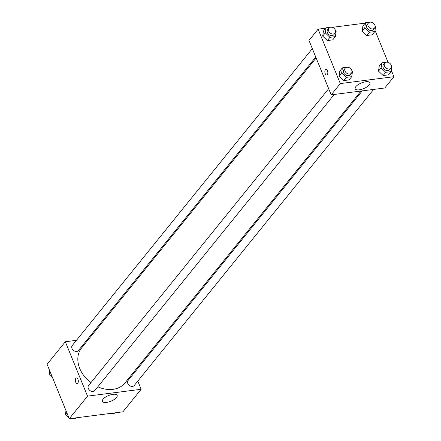 <?xml version="1.0" encoding="UTF-8"?>
<svg xmlns="http://www.w3.org/2000/svg" width="441" height="441" viewBox="0 0 441 441"><rect width="100%" height="100%" fill="white"/><g stroke="black" fill="none" stroke-linecap="round" stroke-linejoin="round"><path stroke-width="0.66" d="M137.796 381.085L141.142 389.276L122.896 411.833L69.287 418.707L47.082 364.299L65.323 341.742L76.447 340.314M77.798 383.108A2.784 1.466 82.7 0 1 77.181 383.488A2.784 1.466 82.7 0 1 75.372 380.914A2.784 1.466 82.7 0 1 76.475 377.97A2.784 1.466 82.7 0 1 78.162 379.91A2.784 1.466 82.7 0 1 77.798 383.108M141.142 389.276L87.527 396.15L69.287 418.707M87.527 396.15L65.323 341.742M76.475 377.97A2.784 1.466 -97.3 0 0 75.372 380.914A2.784 1.466 -97.3 0 0 77.186 383.488M106.507 402.396A7.977 3.054 -22.2 0 1 102.389 401.371A7.977 3.054 -22.2 0 1 108.618 395.527A7.977 3.054 -22.2 0 1 117.157 395.34A7.977 3.054 -22.2 0 1 114.219 399.463A7.977 3.054 -22.2 0 1 106.507 402.396M133.998 371.774L134.367 372.684M87.853 338.853L89.088 338.694M362.265 90.868L128.039 380.506A3.975 3.015 39 0 0 127.78 383.433A3.975 3.015 39 0 0 130.845 386.228A3.975 3.015 39 0 0 134.224 385.506L373.676 89.407M312.327 48.637L72.241 345.512A3.975 3.015 39 0 0 73.432 350.358A3.975 3.015 39 0 0 78.421 350.512L315.756 57.038M328.666 88.685L88.58 385.561A3.975 3.015 39 0 0 89.777 390.406A3.975 3.015 39 0 0 94.765 390.561L334.217 94.468M316.125 57.947L81.568 347.988A27.86 21.135 39 0 0 90.901 382.694M97.814 386.796A27.86 21.135 39 0 0 124.897 383.031L361.036 91.028M391.349 70.406L393.918 76.701L384.8 87.98L331.185 94.854L308.981 40.445L318.104 29.167L325.756 28.185M365.214 23.125L332.222 27.353M378.494 71.122L383.146 75.538L388.56 74.843L383.146 75.538L378.494 71.122L379.26 66.012L378.494 71.122L381.101 67.897L381.867 62.793L386.156 62.242M339.035 76.183L343.688 80.593L349.107 79.898L343.688 80.593L339.035 76.183L339.802 71.073L339.035 76.183L341.643 72.958L342.409 67.848L346.698 67.302M322.691 36.134L327.343 40.55L332.762 39.855L327.343 40.55L322.691 36.134L323.457 31.024L322.691 36.134L325.298 32.91L326.064 27.805L330.353 27.254M375.004 30.363L388.063 62.357M393.918 76.701L340.309 83.575L318.104 29.167M366.802 35.489L372.221 34.795L366.802 35.489L362.149 31.074L366.802 35.489L369.409 32.265L364.757 27.855L365.523 22.745L369.812 22.193M362.915 25.969L362.149 31.074L362.915 25.969L365.523 22.745M369.277 84.915A7.977 3.054 -22.2 0 1 361.444 89.38A7.977 3.054 -22.2 0 1 355.165 88.795A7.977 3.054 -22.2 0 1 361.4 82.952A7.977 3.054 -22.2 0 1 369.938 82.765A7.977 3.054 -22.2 0 1 369.277 84.915M340.309 83.575L331.185 94.854M325.993 69.43A2.784 1.466 -97.3 0 0 325.204 73.597A2.784 1.466 82.7 0 1 325.993 69.43A2.784 1.466 82.7 0 1 327.801 72.004A2.784 1.466 82.7 0 1 326.698 74.948A2.784 1.466 82.7 0 1 325.204 73.597A2.784 1.466 -97.3 0 0 326.698 74.948M391.41 66.012L391.933 66.514L391.167 71.618L385.754 72.313L381.101 67.897M386.718 62.17L387.396 62.203M384.728 63.096L383.427 64.706A3.975 3.015 39 0 0 384.618 69.551A3.975 3.015 39 0 0 389.607 69.706L390.913 68.096A3.975 3.015 39 0 0 391.173 65.163A3.975 3.015 39 0 0 388.108 62.368A3.975 3.015 39 0 0 384.728 63.096A3.975 3.015 39 0 0 385.925 67.942A3.975 3.015 39 0 0 390.913 68.096M381.867 62.793L379.26 66.012M391.167 71.618L388.56 74.843M385.754 72.313L383.146 75.538M351.951 71.073L352.475 71.569L351.709 76.679L346.295 77.373L341.643 72.958M347.26 67.23L347.938 67.264M345.27 68.151L343.969 69.766A3.975 3.015 39 0 0 345.165 74.612A3.975 3.015 39 0 0 350.148 74.766L351.455 73.151A3.975 3.015 39 0 0 351.714 70.224A3.975 3.015 39 0 0 348.649 67.429A3.975 3.015 39 0 0 345.27 68.151A3.975 3.015 39 0 0 346.466 72.997A3.975 3.015 39 0 0 351.455 73.151M342.409 67.848L339.802 71.073M351.709 76.679L349.107 79.898M346.295 77.373L343.688 80.593M375.065 25.964L375.589 26.466L374.822 31.57L369.409 32.265M370.374 22.122L371.052 22.16M368.384 23.048L367.083 24.657A3.975 3.015 39 0 0 368.279 29.503A3.975 3.015 39 0 0 373.268 29.657L374.569 28.048A3.975 3.015 39 0 0 374.828 25.115A3.975 3.015 39 0 0 371.763 22.32A3.975 3.015 39 0 0 368.384 23.048A3.975 3.015 39 0 0 369.58 27.893A3.975 3.015 39 0 0 374.569 28.048M364.757 27.855L362.149 31.074M374.822 31.57L372.221 34.795M335.607 31.024L336.13 31.52L335.369 36.631L329.951 37.325L325.298 32.91M330.915 27.182L331.593 27.215M328.925 28.108L327.624 29.718A3.975 3.015 39 0 0 328.821 34.563A3.975 3.015 39 0 0 333.809 34.718L335.11 33.108A3.975 3.015 39 0 0 335.369 30.175A3.975 3.015 39 0 0 332.305 27.381A3.975 3.015 39 0 0 328.925 28.108A3.975 3.015 39 0 0 330.122 32.954A3.975 3.015 39 0 0 335.11 33.108M326.064 27.805L323.457 31.024M335.369 36.631L332.762 39.855M329.951 37.325L327.343 40.55M115.244 412.815L114.936 413.195L109.517 413.89L109.203 413.592M109.826 413.509L109.517 413.89M68.956 417.903L65.411 414.534L65.996 410.637M75.786 417.875L75.477 418.255L70.058 418.95L69.744 418.652M66.856 412.748L65.411 414.534M70.367 418.57L70.058 418.95M52.617 377.854L49.067 374.486L49.651 370.594M50.511 372.7L49.067 374.486"/></g></svg>
